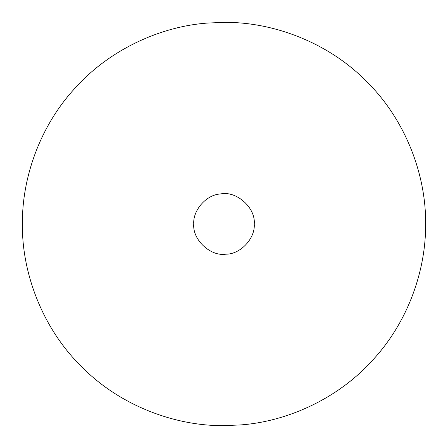 <?xml version="1.0" encoding="UTF-8"?>
<svg xmlns="http://www.w3.org/2000/svg" width="448" height="448" viewBox="0 0 448 448"><rect width="100%" height="100%" fill="white"/><g stroke="black" fill="none" stroke-linecap="round" stroke-linejoin="round"><path stroke-width="0.67" d="M239.82 424.978L224 425.6C176.725 426.25 120.854 406.65 81.446 366.554C41.35 327.146 21.75 271.275 22.4 224C21.896 179.301 39.088 126.958 75.141 88.049C110.555 48.602 162.114 26.09 208.18 23.022L224 22.4C271.275 21.75 327.146 41.35 366.554 81.446C406.65 120.854 426.25 176.725 425.6 224C426.104 268.699 408.912 321.042 372.859 359.951C337.445 399.398 285.886 421.91 239.82 424.978M254.24 224C255.433 238.174 240.514 254.436 225.848 254.184C210.61 256.67 192.282 239.786 193.76 224C192.707 210.526 206.136 194.684 220.433 193.973C235.984 190.4 255.786 207.441 254.24 224"/></g></svg>
